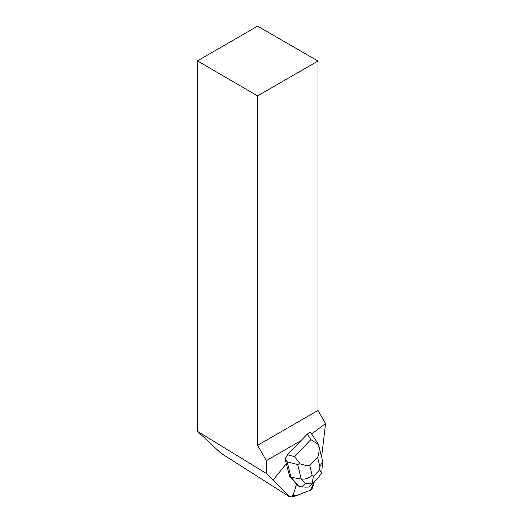 <?xml version="1.0" encoding="UTF-8"?>
<svg xmlns="http://www.w3.org/2000/svg" width="523" height="523" viewBox="0 0 523 523"><rect width="100%" height="100%" fill="white"/><g stroke="black" fill="none" stroke-linecap="round" stroke-linejoin="round"><path stroke-width="0.78" d="M293.756 496.654L310.335 490.273A2.726 1.242 122.4 0 0 312.689 487.331L314.245 482.173L310.394 490.247L297.94 495.039L292.658 495.667A2.726 1.242 122.4 0 0 292.991 496.641A2.726 1.242 122.4 0 0 293.756 496.654M285.028 458.978L287.572 454.794L294.593 456.651L300.189 463.829C304.151 465.195 307.341 465.797 309.76 465.627L312.061 474.877C309.093 478.166 305.484 479.545 301.248 479.022L297.646 464.548L287.134 461.763L285.028 458.978L289.703 476.44L296.534 484.141L293.181 495.229A2.726 1.242 -57.6 0 0 293.109 495.497L289.585 496.85L273.248 479.918L266.357 473.485L197.433 431.285L220.817 453.121L289.585 496.85M301.124 440.556L266.357 460.632L266.357 473.485M273.248 479.918L286.473 463.463M321.331 455.978L321.959 453.905L325.568 423.604L317.977 410.457L317.977 61.021L257.571 95.899L257.571 445.328L317.977 410.457M311.865 433.75L325.568 423.604M257.571 445.328L266.357 460.632M257.571 95.899L197.433 60.871L197.433 431.285M197.433 60.871L257.571 26.15L317.977 61.021M287.134 461.763L290.991 477.264L289.703 476.44M322.305 459.887L322.469 461.704L319.886 466.66L317.585 457.409C319.148 453.395 319.455 449.126 318.5 444.602L310.832 439.601L307.367 434.005L310.505 432.233L318.2 443.883M296.489 484.278L299.208 486.514L290.991 477.264L301.248 479.022L305.269 483.559L312.094 483.128L313.434 476.42L319.697 469.844L321.678 473.06L317.128 479.14M307.367 434.005L287.572 454.794M317.468 478.793L309.773 486.495C308.799 487.233 306.145 487.344 301.823 486.841L305.269 483.559M299.208 486.514L301.823 486.841M297.646 464.548L300.189 463.829M313.754 482.683L312.094 483.128M318.5 444.602L317.794 443.386M321.861 471.811L321.678 473.06M312.061 474.877L313.434 476.42M319.697 469.844L319.886 466.66M317.585 457.409L309.76 465.627M294.593 456.651L310.832 439.601M291.912 495.954L292.991 496.641M322.286 459.828L318.5 444.596M321.861 471.779L322.462 461.802"/></g></svg>

